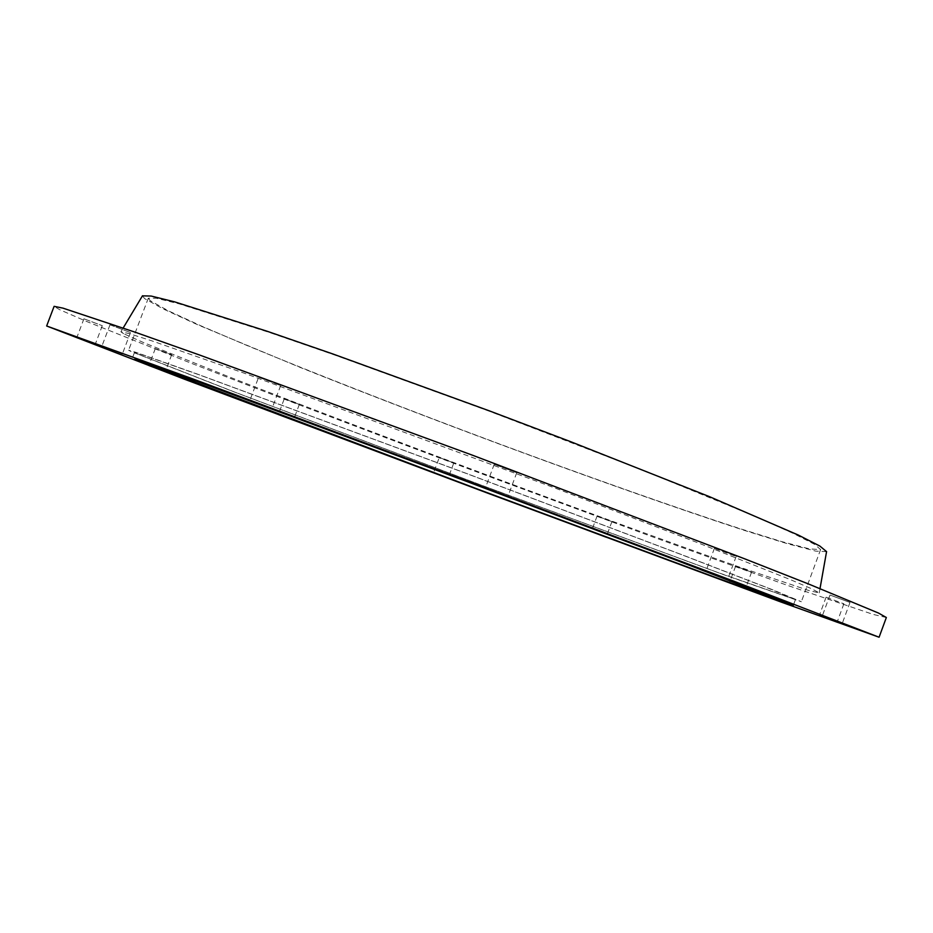<?xml version="1.0" encoding="UTF-8"?>
<svg xmlns="http://www.w3.org/2000/svg" width="933" height="933" viewBox="0 0 933 933"><rect width="100%" height="100%" fill="white"/><g stroke="black" fill="none" stroke-linecap="round" stroke-linejoin="round"><path stroke-width="0.7" stroke-dasharray="4.67 3.5" d="M886.35 617.506L873.218 614.427L787.23 585.306L652.179 536.72L495.225 478.804C387.568 438.638 279.643 397.668 191.615 363.392L86.921 321.593L59.63 309.674L54.114 306.339M494.257 464.319L516.754 472.739L494.257 464.319M110.082 324.859L130.48 332.545L110.082 324.859M84.052 318.841L102.292 325.699L84.052 318.841M155.356 348.592L171.684 354.727L155.356 348.592M284.285 398.788L299.33 404.432L284.285 398.788L278.349 414.544M439.291 457.508L453.8 462.943L439.28 457.508L433.553 472.798M597.167 516.089L611.92 521.605L597.167 516.089M735.822 566.261L751.578 572.151L735.822 566.261M826.405 597.307L843.875 603.814L826.405 597.307M830.393 595.172L849.986 602.461L830.393 595.172M714.631 548.429L736.16 556.465L714.631 548.429M258.628 377.247L280.681 385.539L258.628 377.247L249.916 400.315M123.623 333.687L120.893 331.798L128.906 333.524L152.091 340.93L245.111 373.492L554.435 487.819L698.141 542.878L789.715 579.335L812.06 588.945L819.244 592.898L808.958 590.566L737.758 566.483C670.675 542.773 580.349 509.768 487.458 475.165C394.402 440.434 301.569 405.144 228.212 376.524L143.565 342.574L123.623 333.687M826.568 551.625L815.699 551.111L787.195 543.647L744.709 530.504C678.303 508.893 589.259 477.404 497.977 443.56C428.387 417.611 362.634 392.303 300.729 367.637L197.644 324.754L163.147 308.893L144.592 298.583L142.446 295.843M150.306 300.729L148.3 298.187L156.278 298.233L179.008 303.808L269.579 332.521L334.9 355.076L489.207 411.161L642.464 470.069L757.596 517.383L793.761 533.653L814.567 544.359L820.608 549.549L809.681 548.942L781.527 541.548L739.671 528.568C674.291 507.284 586.635 476.273 496.799 442.965C406.846 409.447 317.558 374.693 247.816 345.828L201.89 326.247L168.243 310.759L150.306 300.729M131.075 351.519L128.602 350.213L135.821 352.289L195.079 373.235L465.987 473.264L684.39 555.671L772.967 589.889L801.342 601.738L722.725 574.331L481.066 485.078L230.906 390.682L131.075 351.519M136.789 353.665L134.492 352.441L141.606 354.482L199.907 375.089L465.964 473.334L680.402 554.237L767.497 587.883L795.441 599.557L718.258 572.64L480.378 484.787L234.3 391.93L136.789 353.665M123.156 328.031L120.893 331.798M820.014 588.571L819.244 592.898M148.3 298.187L128.602 350.213M820.608 549.549L801.342 601.738M134.492 352.441L132.311 358.214M795.441 599.557L793.295 605.354M494.21 464.319L485.347 488.041M516.754 472.739L507.89 496.461M280.681 385.539L271.993 408.584M826.067 597.225L819.302 615.558M843.875 603.814L837.099 622.194M735.612 566.214L729.466 582.81M751.578 572.151L745.432 588.77M597.073 516.077L591.289 531.647M611.92 521.605L606.123 537.186M453.8 462.943L448.085 478.232M299.33 404.432L293.405 420.177M155.31 348.557L148.883 365.538M171.684 354.727L165.269 371.672M83.947 318.771L76.798 337.641M102.292 325.699L95.154 344.534M110.001 324.801L101.989 345.945M130.48 332.545L122.491 353.642M714.386 548.382L705.978 571.054M736.16 556.465L727.752 579.171M829.997 595.079L822.416 615.628M849.986 602.461L842.394 623.069"/><path stroke-width="1.4" d="M46.65 325.99L54.114 306.339L62.954 308.135L135.238 332.23L199.417 354.96L472.704 455.292L744.791 558.867L808.13 583.813L878.501 613.063L886.35 617.506L879.084 637.227L781.049 602.042L489.592 493.872L185.492 379.603L46.65 325.99L190.67 378.122L463.619 479.62L736.195 582.087L879.084 637.227M142.446 295.843L151.181 296.053L174.693 301.884L266.978 331.203L333.198 354.085L489.324 410.847L569.573 441.262L709.383 496.624L798.275 535.041L819.839 546.05L826.568 551.625M134.655 359.31L197.481 381.515L463.386 480.215L677.941 560.861L793.295 605.354L716.369 577.737L478.629 489.487L134.655 359.31M485.393 488.052L507.89 496.461L485.393 488.052M102.082 345.991L122.491 353.642L102.082 345.991M76.903 337.688L95.154 344.534L76.903 337.688M148.942 365.561L165.269 371.672L148.942 365.561M278.361 414.544L293.405 420.177L278.361 414.544M433.565 472.809L448.085 478.232L433.565 472.809M591.359 531.67L606.123 537.186L591.359 531.67M729.664 582.88L745.432 588.77L729.664 582.88M819.64 615.663L837.099 622.194L819.64 615.663M822.801 615.757L842.394 623.069L822.801 615.757M706.223 571.136L727.752 579.171L706.223 571.136M249.927 400.315L271.993 408.584L249.927 400.315M142.492 295.773L123.156 328.031M826.58 551.543L820.014 588.571"/></g></svg>
